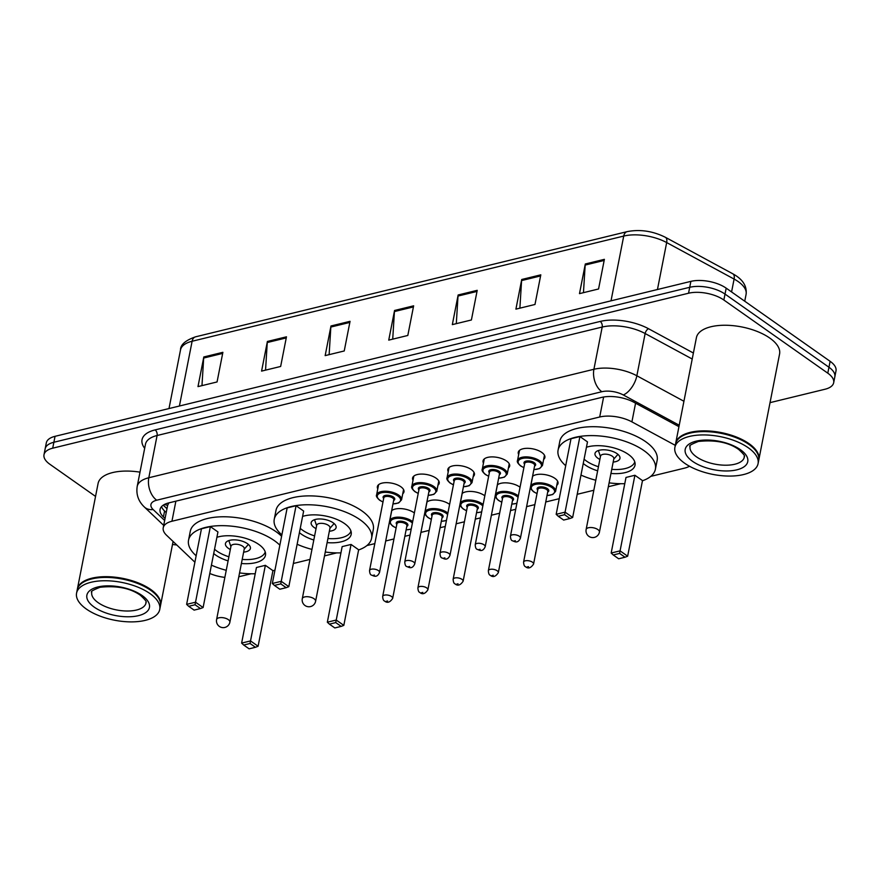 <?xml version="1.0" encoding="UTF-8"?>
<svg xmlns="http://www.w3.org/2000/svg" width="880" height="880" viewBox="0 0 880 880"><rect width="100%" height="100%" fill="white"/><g stroke="black" fill="none" stroke-linecap="round" stroke-linejoin="round"><path stroke-width="1.32" d="M377.784 488.884A13.563 6.16 11.1 0 1 377.366 486.618A13.563 6.16 11.1 0 1 386.617 482.647A13.563 6.16 11.1 0 1 400.851 486.75A13.563 6.16 11.1 0 1 403.986 491.843A13.563 6.16 11.1 0 1 402.743 493.779M413.006 480.304A13.563 6.16 11.1 0 1 412.588 478.038A13.563 6.16 11.1 0 1 421.85 474.067A13.563 6.16 11.1 0 1 436.073 478.17A13.563 6.16 11.1 0 1 439.208 483.252A13.563 6.16 11.1 0 1 437.965 485.199M448.239 471.713A13.563 6.16 11.1 0 1 447.821 469.447A13.563 6.16 11.1 0 1 457.072 465.476A13.563 6.16 11.1 0 1 471.295 469.579A13.563 6.16 11.1 0 1 474.43 474.672A13.563 6.16 11.1 0 1 473.187 476.608M483.461 463.133A13.563 6.16 11.1 0 1 483.043 460.867A13.563 6.16 11.1 0 1 492.294 456.896A13.563 6.16 11.1 0 1 506.528 460.999A13.563 6.16 11.1 0 1 509.663 466.092A13.563 6.16 11.1 0 1 508.409 468.028M518.683 454.542A13.563 6.16 11.1 0 1 518.265 452.287A13.563 6.16 11.1 0 1 527.527 448.316A13.563 6.16 11.1 0 1 541.75 452.408A13.563 6.16 11.1 0 1 544.885 457.501A13.563 6.16 11.1 0 1 543.642 459.448M532.543 476.366A13.563 6.16 11.1 0 1 554.884 478.346A13.563 6.16 11.1 0 1 558.019 483.439A13.563 6.16 11.1 0 1 556.776 485.375M497.321 484.946A13.563 6.16 11.1 0 1 519.662 486.937A13.563 6.16 11.1 0 1 520.047 487.223M391.644 510.708A13.563 6.16 11.1 0 1 413.985 512.688A13.563 6.16 11.1 0 1 414.37 512.974M426.866 502.117A13.563 6.16 11.1 0 1 449.207 504.108A13.563 6.16 11.1 0 1 449.603 504.394M462.099 493.537A13.563 6.16 11.1 0 1 484.429 495.517A13.563 6.16 11.1 0 1 484.825 495.803M168.861 502.887L167.662 505.23A25.432 18.447 133.6 0 1 164.417 504.482M209.792 573.474A25.432 11.539 -168.9 0 0 224.862 577.379M675.279 445.346L631.906 421.872A25.432 11.539 -168.9 0 0 599.698 416.999L171.941 521.246A25.432 11.539 -168.9 0 0 163.229 527.78A25.432 11.539 -168.9 0 0 166.573 535.271L194.898 562.221M650.76 476.377L684.453 468.16A25.432 11.539 -168.9 0 0 689.469 466.224M238.799 576.774L251.097 573.771M293.37 563.475L309.991 559.416M324.511 555.885L336.809 552.882M366.927 545.545L374.825 543.62M385.704 540.969L393.954 538.956M404.844 536.305L410.047 535.04M420.937 532.389L429.187 530.376M440.066 527.725L445.269 526.46M456.159 523.798L464.409 521.785M475.299 519.134L480.491 517.869M491.381 515.218L499.631 513.205M510.521 510.554L515.724 509.289M526.603 506.638L534.864 504.625M545.743 501.974L559.24 498.685M577.203 494.307L593.835 490.248M608.344 486.717L620.642 483.714M95.546 496.419L49.874 464.266A25.432 11.539 11.1 0 1 44 454.718A25.432 11.539 11.1 0 1 52.712 448.184L688.545 293.227A25.432 11.539 11.1 0 1 723.855 300.014L827.794 373.175A25.432 11.539 11.1 0 1 833.679 382.723A25.432 11.539 11.1 0 1 824.956 389.257L770.033 402.644M176.759 544.962A25.432 11.539 11.1 0 1 172.502 544.445M833.679 382.723L836 370.865A25.432 11.539 11.1 0 0 830.126 361.317L726.187 288.156A25.432 11.539 11.1 0 0 690.877 281.369L55.044 436.326A25.432 11.539 11.1 0 0 46.321 442.86L45.166 448.789A25.432 11.539 11.1 0 1 53.878 442.255L689.711 287.298A25.432 11.539 11.1 0 1 725.021 294.085L828.96 367.246A25.432 11.539 11.1 0 1 834.834 376.794A25.432 11.539 11.1 0 0 828.96 367.246L725.021 294.085A25.432 11.539 11.1 0 0 689.711 287.298L53.878 442.255A25.432 11.539 11.1 0 0 45.166 448.789L44 454.718M678.942 426.668L633.886 402.27A25.432 11.539 -168.9 0 0 601.678 397.408L168.784 502.898A25.432 11.539 -168.9 0 0 160.072 509.443A25.432 11.539 -168.9 0 0 163.416 516.923L165.055 518.485M166.221 512.556L164.582 510.994A25.432 11.539 11.1 0 1 161.524 506.649M540.804 274.835L534.985 304.48L515.911 309.133L521.73 279.488L540.804 274.835M604.384 259.336L598.565 288.981L579.491 293.634L585.31 263.989L604.384 259.336M350.053 321.321L344.234 350.966L325.16 355.619L330.979 325.974L350.053 321.321M286.462 336.82L280.654 366.465L261.58 371.107L267.388 341.462L286.462 336.82M222.882 352.319L217.063 381.953L197.989 386.606L203.808 356.961L222.882 352.319M477.213 290.334L471.405 319.979L452.331 324.621L458.139 294.976L477.213 290.334M413.633 305.822L407.814 335.467L388.74 340.12L394.559 310.475L413.633 305.822M392.722 339.152L394.427 311.553A6.776 4.312 -103.7 0 1 394.559 310.475M456.302 323.653L458.007 296.054A6.776 4.312 -103.7 0 1 458.139 294.976M201.971 385.638L203.676 358.039A6.776 4.312 -103.7 0 1 203.808 356.961M265.551 370.139L267.256 342.54A6.776 4.312 -103.7 0 1 267.388 341.462M329.131 354.651L330.836 327.052A6.776 4.312 -103.7 0 1 330.979 325.974M583.462 292.666L585.167 265.067A6.776 4.312 -103.7 0 1 585.31 263.989M519.882 308.165L521.587 280.566A6.776 4.312 -103.7 0 1 521.73 279.488M77.308 589.446A42.383 19.239 11.1 0 1 77.374 589.083A42.383 19.239 11.1 0 1 106.293 576.675A42.383 19.239 11.1 0 1 150.755 589.49A42.383 19.239 11.1 0 1 160.545 605.396A42.383 19.239 11.1 0 1 160.468 605.77M85.118 581.24A41.954 19.052 11.1 0 1 85.327 581.13A41.954 19.052 11.1 0 1 150.359 589.941A41.954 19.052 11.1 0 1 156.178 595.034A41.954 19.052 11.1 0 1 156.332 595.21M76.571 593.153L77.22 589.82A42.383 19.239 11.1 0 1 84.92 581.339A42.383 19.239 11.1 0 1 150.601 590.227A42.383 19.239 11.1 0 1 156.486 595.375A42.383 19.239 11.1 0 1 160.402 606.133L159.742 609.477A42.383 19.239 11.1 0 1 130.823 621.885A42.383 19.239 11.1 0 1 86.372 609.059A42.383 19.239 11.1 0 1 76.571 593.153A42.383 19.239 11.1 0 1 105.49 580.745A42.383 19.239 11.1 0 1 149.952 593.571A42.383 19.239 11.1 0 1 159.742 609.477M77.374 589.083L98.087 483.472A42.383 19.239 11.1 0 1 139.997 472.153M196.163 555.775A49.588 22.517 11.1 0 1 188.54 540.177A49.588 22.517 11.1 0 1 222.376 525.657A49.588 22.517 11.1 0 1 274.395 540.661A49.588 22.517 11.1 0 1 279.851 545.171M274.978 570.042A49.588 22.517 11.1 0 1 272.899 570.834M255.233 573.749A49.588 22.517 11.1 0 1 239.558 572.913M226.248 570.295A49.588 22.517 11.1 0 1 211.42 565.147M188.54 540.177L190.289 531.278A49.588 22.517 11.1 0 1 224.125 516.769A49.588 22.517 11.1 0 1 276.144 531.762A49.588 22.517 11.1 0 1 281.6 536.283M228.096 560.89A28.82 13.079 11.1 0 1 215.578 554.994A28.82 13.079 11.1 0 1 213.697 553.542M216.887 537.306A28.82 13.079 11.1 0 1 258.819 544.456A28.82 13.079 11.1 0 1 265.474 555.269A28.82 13.079 11.1 0 1 241.406 563.508M265.364 565.323L256.454 567.501L241.626 643.093L250.525 640.926L265.364 565.323L272.932 570.658L258.104 646.25L250.525 640.926L250.052 643.478L243.694 645.029L249.106 648.835L255.464 647.284L250.052 643.478M210.364 526.614L201.454 528.781L186.626 604.373L195.525 602.206L210.364 526.614L217.943 531.949L203.104 607.541L195.525 602.206L195.052 604.758L188.694 606.309L194.106 610.115L200.464 608.564L195.052 604.758M200.464 608.564L203.104 607.541M186.626 604.373L188.694 606.309M255.464 647.284L258.104 646.25M241.626 643.093L243.694 645.029M265.232 551.958A27.973 12.694 11.1 0 1 242.209 559.416M228.899 556.798A27.973 12.694 11.1 0 1 216.942 551.133A27.973 12.694 11.1 0 1 214.544 549.23M243.639 552.112A12.716 5.775 -168.9 0 0 250.404 548.46A12.716 5.775 -168.9 0 0 247.467 543.697A12.716 5.775 -168.9 0 0 234.124 539.847A12.716 5.775 -168.9 0 0 225.445 543.565A12.716 5.775 -168.9 0 0 228.382 548.339A12.716 5.775 -168.9 0 0 230.329 549.505M229.889 622.171L244.288 548.801A6.776 3.08 -168.9 0 0 242.715 546.26A6.776 3.08 -168.9 0 0 235.609 544.203A6.776 3.08 -168.9 0 0 230.978 546.194L216.59 619.564A6.776 6.776 0 0 0 224.84 627.451A6.776 6.776 0 0 0 229.889 622.171A6.776 3.08 -168.9 0 0 228.327 619.63A6.776 3.08 -168.9 0 0 218.911 617.815A6.776 3.08 -168.9 0 0 216.59 619.564M675.62 443.641A42.383 19.239 11.1 0 1 675.686 443.267A42.383 19.239 11.1 0 1 704.605 430.859A42.383 19.239 11.1 0 1 749.067 443.674A42.383 19.239 11.1 0 1 758.868 459.58A42.383 19.239 11.1 0 1 758.78 459.954M675.686 443.267L696.41 337.656A42.383 19.239 11.1 0 1 725.329 325.248A42.383 19.239 11.1 0 1 769.791 338.074A42.383 19.239 11.1 0 1 779.581 353.98L758.868 459.58M683.441 435.424A41.954 19.052 11.1 0 1 683.65 435.325A41.954 19.052 11.1 0 1 748.682 444.125A41.954 19.052 11.1 0 1 754.501 449.218A41.954 19.052 11.1 0 1 754.655 449.394M674.894 447.337L675.543 444.004A42.383 19.239 11.1 0 1 683.232 435.523A42.383 19.239 11.1 0 1 748.924 444.422A42.383 19.239 11.1 0 1 754.798 449.57A42.383 19.239 11.1 0 1 758.714 460.328L758.065 463.661A42.383 19.239 11.1 0 1 729.146 476.069A42.383 19.239 11.1 0 1 684.684 463.254A42.383 19.239 11.1 0 1 674.894 447.337A42.383 19.239 11.1 0 1 703.813 434.929A42.383 19.239 11.1 0 1 748.264 447.755A42.383 19.239 11.1 0 1 758.065 463.661M281.875 534.886A49.588 22.517 11.1 0 1 274.252 519.288A49.588 22.517 11.1 0 1 308.088 504.768A49.588 22.517 11.1 0 1 360.107 519.772A49.588 22.517 11.1 0 1 371.569 538.384A49.588 22.517 11.1 0 1 358.611 549.945M340.945 552.86A49.588 22.517 11.1 0 1 325.27 552.024M311.96 549.406A49.588 22.517 11.1 0 1 297.132 544.258M274.252 519.288L275.99 510.389A49.588 22.517 11.1 0 1 309.837 495.88A49.588 22.517 11.1 0 1 361.845 510.873A49.588 22.517 11.1 0 1 373.307 529.485L371.569 538.384M313.808 540.012A28.82 13.079 11.1 0 1 301.29 534.105A28.82 13.079 11.1 0 1 299.409 532.653M302.599 516.417A28.82 13.079 11.1 0 1 344.531 523.567A28.82 13.079 11.1 0 1 351.186 534.38A28.82 13.079 11.1 0 1 327.118 542.619M351.065 544.445L342.166 546.612L327.338 622.204L336.237 620.037L351.065 544.445L358.644 549.78L343.816 625.372L336.237 620.037L335.753 622.589L329.395 624.14L334.818 627.946L341.176 626.395L335.753 622.589M296.065 505.725L287.166 507.892L272.338 583.484L281.237 581.317L296.065 505.725L303.644 511.06L288.816 586.652L281.237 581.317L280.764 583.869L274.406 585.42L279.818 589.226L286.176 587.686L280.764 583.869M286.176 587.686L288.816 586.652M272.338 583.484L274.406 585.42M341.176 626.395L343.816 625.372M327.338 622.204L329.395 624.14M350.944 531.069A27.973 12.694 11.1 0 1 327.921 538.527M314.611 535.909A27.973 12.694 11.1 0 1 302.654 530.244A27.973 12.694 11.1 0 1 300.256 528.341M329.351 531.223A12.716 5.775 -168.9 0 0 336.116 527.571A12.716 5.775 -168.9 0 0 333.168 522.808A12.716 5.775 -168.9 0 0 319.836 518.958A12.716 5.775 -168.9 0 0 311.157 522.676A12.716 5.775 -168.9 0 0 314.094 527.45A12.716 5.775 -168.9 0 0 316.041 528.616M315.601 601.282L330 527.912A6.776 3.08 -168.9 0 0 328.427 525.371A6.776 3.08 -168.9 0 0 321.321 523.325A6.776 3.08 -168.9 0 0 316.69 525.305L302.291 598.675A6.776 6.776 0 0 0 310.552 606.573A6.776 6.776 0 0 0 315.601 601.282A6.776 3.08 -168.9 0 0 314.039 598.741A6.776 3.08 -168.9 0 0 304.623 596.937A6.776 3.08 -168.9 0 0 302.291 598.675M565.708 465.718A49.588 22.517 11.1 0 1 558.085 450.12A49.588 22.517 11.1 0 1 591.921 435.6A49.588 22.517 11.1 0 1 643.94 450.593A49.588 22.517 11.1 0 1 655.402 469.205A49.588 22.517 11.1 0 1 642.444 480.777M624.778 483.681A49.588 22.517 11.1 0 1 609.103 482.845M595.793 480.238A49.588 22.517 11.1 0 1 580.965 475.09M558.085 450.12L559.834 441.221A49.588 22.517 11.1 0 1 593.67 426.701A49.588 22.517 11.1 0 1 645.689 441.705A49.588 22.517 11.1 0 1 657.151 460.317L655.402 469.205M597.641 470.833A28.82 13.079 11.1 0 1 585.123 464.926A28.82 13.079 11.1 0 1 583.242 463.485M586.432 447.249A28.82 13.079 11.1 0 1 628.364 454.399A28.82 13.079 11.1 0 1 635.019 465.212A28.82 13.079 11.1 0 1 610.951 473.451M634.909 475.266L625.999 477.433L611.171 553.025L620.07 550.858L634.909 475.266L642.488 480.601L627.649 556.193L620.07 550.858L619.597 553.41L613.239 554.961L618.651 558.778L625.009 557.227L619.597 553.41M579.909 436.557L570.999 438.724L556.171 514.316L565.07 512.149L579.909 436.557L587.488 441.892L572.649 517.484L565.07 512.149L564.597 514.701L558.239 516.252L563.651 520.058L570.009 518.507L564.597 514.701M570.009 518.507L572.649 517.484M556.171 514.316L558.239 516.252M625.009 557.227L627.649 556.193M611.171 553.025L613.239 554.961M634.777 461.901A27.973 12.694 11.1 0 1 611.754 469.348M598.444 466.741A27.973 12.694 11.1 0 1 586.487 461.065A27.973 12.694 11.1 0 1 584.089 459.173M613.184 462.055A12.716 5.775 -168.9 0 0 619.949 458.403A12.716 5.775 -168.9 0 0 617.012 453.629A12.716 5.775 -168.9 0 0 603.669 449.79A12.716 5.775 -168.9 0 0 594.99 453.508A12.716 5.775 -168.9 0 0 597.938 458.282A12.716 5.775 -168.9 0 0 599.874 459.437M599.434 532.114L613.833 458.744A6.776 3.08 -168.9 0 0 612.271 456.203A6.776 3.08 -168.9 0 0 605.154 454.146A6.776 3.08 -168.9 0 0 600.523 456.137L586.135 529.507A6.776 6.776 0 0 0 594.396 537.394A6.776 6.776 0 0 0 599.434 532.114A6.776 3.08 -168.9 0 0 597.872 529.573A6.776 3.08 -168.9 0 0 588.456 527.758A6.776 3.08 -168.9 0 0 586.135 529.507M175.879 501.171L171.941 521.246M603.625 397.001L599.698 416.999M635.569 403.183L631.906 421.872M144.672 448.305A38.148 17.314 11.1 0 1 155.111 429.902L600.215 321.431A38.148 17.314 11.1 0 1 648.527 328.724L693.396 353.023M52.712 448.184L55.044 436.326M827.794 373.175L830.126 361.317M723.855 300.014L726.187 288.156M688.545 293.227L690.877 281.369M137.192 486.464A33.902 15.389 11.1 0 1 148.808 477.752L157.091 435.512A33.902 15.389 -168.9 0 0 145.475 444.224L137.192 486.464C136.004 494.472 138.391 501.314 144.364 507.012L163.702 525.393M679.228 425.238L623.304 394.966A16.951 7.7 -168.9 0 0 601.832 391.721L156.728 500.203A16.951 10.769 -103.7 0 1 148.808 477.752L593.912 369.281A33.902 15.389 11.1 0 1 636.856 375.771L645.139 333.531A33.902 15.389 -168.9 0 0 602.195 327.041L157.091 435.512A4.235 2.695 76.3 0 0 155.111 429.902M623.304 394.966A16.951 8.558 118.4 0 0 636.856 375.771L683.925 401.258M692.219 359.018L645.139 333.531A4.235 2.134 -61.6 0 1 648.527 328.724M601.832 391.721A16.951 10.769 -103.7 0 1 593.912 369.281L602.195 327.041A4.235 2.695 76.3 0 0 600.215 321.431M156.728 500.203A16.951 7.7 -168.9 0 0 153.142 509.542L164.659 520.498M153.142 509.542A16.951 12.298 133.6 0 1 144.364 507.012M164.582 510.994L163.416 516.923M179.41 406.021L192.115 341.253A8.481 5.39 -103.7 0 1 195.525 336.831L627.132 231.638A8.481 5.39 76.3 0 0 623.722 236.071L192.115 341.253A33.902 15.389 -168.9 0 0 180.499 349.965C180.455 344.729 185.46 340.351 195.525 336.831M627.132 231.638C640.002 229.13 652.751 231.022 665.379 237.292A8.481 4.279 118.4 0 1 666.666 242.561A33.902 15.389 -168.9 0 0 623.722 236.071L611.017 300.839M665.379 237.292L732.809 273.801A8.481 4.279 118.4 0 1 734.096 279.07L666.666 242.561L657.448 289.52M732.809 273.801C742.687 279.191 747.109 286.033 746.086 294.349A33.902 15.389 -168.9 0 0 734.096 279.07L731.577 291.951M413.424 306.922L394.427 311.553M349.833 322.421L330.836 327.052M286.253 337.909L267.256 342.54M222.673 353.408L203.676 358.039M477.004 291.423L458.007 296.054M540.584 275.935L521.587 280.566M604.164 260.436L585.167 265.067M146.003 602.932A27.643 12.551 11.1 0 1 127.149 611.017A27.643 12.551 11.1 0 1 98.153 602.657A27.643 12.551 11.1 0 1 91.762 592.284C90.211 591.723 92.983 590.051 100.089 587.268C116.908 585.486 130.339 588.148 140.36 595.243C149.677 603.856 144.804 601.81 146.003 602.932M142.065 595.485A31.878 14.476 11.1 0 1 138.512 615.648A31.878 14.476 11.1 0 1 94.248 607.145A31.878 14.476 11.1 0 1 97.801 586.982A31.878 14.476 11.1 0 1 142.065 595.485M744.326 457.116A27.643 12.551 11.1 0 1 725.461 465.212A27.643 12.551 11.1 0 1 696.476 456.852A27.643 12.551 11.1 0 1 690.085 446.479C688.534 445.907 691.306 444.235 698.412 441.452C715.231 439.681 728.651 442.343 738.672 449.438C748 458.04 743.116 455.994 744.326 457.116M740.388 449.669A31.878 14.476 11.1 0 1 736.835 469.832A31.878 14.476 11.1 0 1 692.571 461.329A31.878 14.476 11.1 0 1 696.124 441.166A31.878 14.476 11.1 0 1 740.388 449.669M396.121 527.967L392.821 526.185C390.049 523.71 389.026 521.939 389.73 520.872A12.716 5.775 11.1 0 1 398.409 517.154A12.716 5.775 11.1 0 1 411.752 520.993A12.716 5.775 11.1 0 1 412.665 521.708M412.39 523.094A11.869 5.39 -168.9 0 0 410.971 521.895A11.869 5.39 -168.9 0 0 394.482 518.727A11.869 5.39 -168.9 0 0 393.162 526.229A11.869 5.39 -168.9 0 0 396.132 527.857M396.803 524.447A5.929 2.695 11.1 0 1 398.871 521.279A5.929 2.695 11.1 0 1 406.516 522.973A5.929 2.695 11.1 0 1 406.791 526.405M406.912 525.778A5.082 2.31 -168.9 0 0 405.735 523.875A5.082 2.31 -168.9 0 0 400.4 522.335A5.082 2.31 -168.9 0 0 396.924 523.82L382.679 596.453A5.082 2.31 11.1 0 1 386.155 594.957A5.082 2.31 11.1 0 1 391.49 596.497A5.082 2.31 11.1 0 1 392.656 598.411L406.912 525.778M387.574 600.985L386.309 601.293L387.574 600.985M406.12 529.815A11.869 5.39 -168.9 0 0 411.257 528.858M431.343 519.387L428.043 517.594C425.271 515.119 424.248 513.348 424.963 512.292A12.716 5.775 11.1 0 1 433.631 508.563A12.716 5.775 11.1 0 1 446.974 512.413A12.716 5.775 11.1 0 1 447.887 513.117M447.612 514.503A11.869 5.39 -168.9 0 0 446.193 513.304A11.869 5.39 -168.9 0 0 429.715 510.136A11.869 5.39 -168.9 0 0 428.384 517.649A11.869 5.39 -168.9 0 0 431.365 519.277M432.036 515.856A5.929 2.695 11.1 0 1 434.093 512.688A5.929 2.695 11.1 0 1 441.738 514.393A5.929 2.695 11.1 0 1 442.013 517.814M442.134 517.198A5.082 2.31 -168.9 0 0 440.957 515.284A5.082 2.31 -168.9 0 0 435.622 513.744A5.082 2.31 -168.9 0 0 432.157 515.24L417.901 587.862A5.082 2.31 11.1 0 1 421.377 586.377A5.082 2.31 11.1 0 1 426.712 587.917A5.082 2.31 11.1 0 1 427.889 589.82L442.134 517.198M422.807 592.394L421.531 592.702L422.807 592.394M441.342 521.235A11.869 5.39 -168.9 0 0 446.479 520.278M466.565 510.796L463.276 509.014C460.504 506.539 459.47 504.768 460.185 503.701A12.716 5.775 11.1 0 1 468.864 499.983A12.716 5.775 11.1 0 1 482.196 503.822A12.716 5.775 11.1 0 1 483.109 504.537M482.845 505.923A11.869 5.39 -168.9 0 0 481.415 504.724A11.869 5.39 -168.9 0 0 464.937 501.556A11.869 5.39 -168.9 0 0 463.617 509.058A11.869 5.39 -168.9 0 0 466.587 510.686M467.258 507.276A5.929 2.695 11.1 0 1 469.315 504.108A5.929 2.695 11.1 0 1 476.971 505.802A5.929 2.695 11.1 0 1 477.235 509.234M477.356 508.607A5.082 2.31 -168.9 0 0 476.19 506.704A5.082 2.31 -168.9 0 0 470.855 505.164A5.082 2.31 -168.9 0 0 467.379 506.649L453.134 579.282A5.082 2.31 11.1 0 1 456.599 577.797A5.082 2.31 11.1 0 1 461.934 579.326A5.082 2.31 11.1 0 1 463.111 581.24L477.356 508.607M458.029 583.814L456.753 584.122L458.029 583.814M476.564 512.644A11.869 5.39 -168.9 0 0 481.712 511.687M501.787 502.216L498.498 500.423C495.726 497.948 494.692 496.188 495.407 495.121A12.716 5.775 11.1 0 1 504.086 491.392A12.716 5.775 11.1 0 1 517.418 495.242A12.716 5.775 11.1 0 1 518.342 495.957M518.067 497.343A11.869 5.39 -168.9 0 0 516.637 496.133A11.869 5.39 -168.9 0 0 500.159 492.976A11.869 5.39 -168.9 0 0 498.839 500.478A11.869 5.39 -168.9 0 0 501.809 502.106M502.48 498.685A5.929 2.695 11.1 0 1 504.548 495.528A5.929 2.695 11.1 0 1 512.193 497.222A5.929 2.695 11.1 0 1 512.468 500.643M512.589 500.027A5.082 2.31 -168.9 0 0 511.412 498.113A5.082 2.31 -168.9 0 0 506.077 496.584A5.082 2.31 -168.9 0 0 502.601 498.069L488.356 570.702A5.082 2.31 11.1 0 1 491.821 569.206A5.082 2.31 11.1 0 1 497.156 570.746A5.082 2.31 11.1 0 1 498.333 572.66L512.589 500.027M493.251 575.223L491.986 575.542L493.251 575.223M511.797 504.064A11.869 5.39 -168.9 0 0 516.934 503.107M537.02 493.625L533.72 491.843C530.948 489.368 529.925 487.597 530.629 486.53A12.716 5.775 11.1 0 1 539.308 482.812A12.716 5.775 11.1 0 1 552.651 486.662A12.716 5.775 11.1 0 1 555.588 491.425L557.601 481.173M547.019 495.473A11.869 5.39 -168.9 0 0 551.87 487.553A11.869 5.39 -168.9 0 0 535.392 484.385A11.869 5.39 -168.9 0 0 534.061 491.887A11.869 5.39 -168.9 0 0 537.042 493.515M537.713 490.105A5.929 2.695 11.1 0 1 539.77 486.937A5.929 2.695 11.1 0 1 547.415 488.642A5.929 2.695 11.1 0 1 547.69 492.063M547.811 491.447A5.082 2.31 -168.9 0 0 546.634 489.533A5.082 2.31 -168.9 0 0 541.299 487.993A5.082 2.31 -168.9 0 0 537.834 489.489L523.578 562.111A5.082 2.31 11.1 0 1 527.054 560.626A5.082 2.31 11.1 0 1 532.389 562.166A5.082 2.31 11.1 0 1 533.566 564.069L547.811 491.447M528.484 566.643L527.208 566.951L528.484 566.643M378.609 484.682L376.596 494.934A12.716 5.775 11.1 0 1 385.275 491.216A12.716 5.775 11.1 0 1 398.618 495.055A12.716 5.775 11.1 0 1 401.555 499.829L398.651 502.942L392.964 503.987M392.986 503.877A11.869 5.39 -168.9 0 0 397.837 495.957A11.869 5.39 -168.9 0 0 381.348 492.789A11.869 5.39 -168.9 0 0 380.028 500.291A11.869 5.39 -168.9 0 0 382.998 501.919M383.669 498.509A5.929 2.695 11.1 0 1 385.737 495.341A5.929 2.695 11.1 0 1 393.382 497.035A5.929 2.695 11.1 0 1 393.657 500.467M379.522 572.473L393.778 499.84A5.082 2.31 -168.9 0 0 392.601 497.937A5.082 2.31 -168.9 0 0 387.266 496.397A5.082 2.31 -168.9 0 0 383.79 497.882L369.545 570.515A5.082 2.31 11.1 0 1 373.01 569.03A5.082 2.31 11.1 0 1 378.345 570.559A5.082 2.31 11.1 0 1 379.522 572.473C376.761 578.732 373.109 575.432 371.459 575.113C370.337 574.783 369.688 573.254 369.545 570.515M373.175 575.355L374.44 575.047L373.175 575.355M413.831 476.091L411.829 486.354A12.716 5.775 11.1 0 1 420.497 482.625A12.716 5.775 11.1 0 1 433.84 486.475A12.716 5.775 11.1 0 1 436.777 491.249L433.884 494.351L428.186 495.407M428.208 495.297A11.869 5.39 -168.9 0 0 433.059 487.366A11.869 5.39 -168.9 0 0 416.581 484.209A11.869 5.39 -168.9 0 0 415.25 491.711A11.869 5.39 -168.9 0 0 418.231 493.339M418.902 489.918A5.929 2.695 11.1 0 1 420.959 486.761A5.929 2.695 11.1 0 1 428.604 488.455A5.929 2.695 11.1 0 1 428.879 491.876M414.755 563.893L429 491.26A5.082 2.31 -168.9 0 0 427.823 489.346A5.082 2.31 -168.9 0 0 422.488 487.817A5.082 2.31 -168.9 0 0 419.023 489.302L404.767 561.935A5.082 2.31 11.1 0 1 408.243 560.439A5.082 2.31 11.1 0 1 413.578 561.979A5.082 2.31 11.1 0 1 414.755 563.893C411.983 570.152 408.331 566.841 406.681 566.533C405.559 566.203 404.921 564.663 404.767 561.935M408.397 566.764L409.673 566.456L408.397 566.764M449.064 467.511L447.051 477.763A12.716 5.775 11.1 0 1 455.73 474.045A12.716 5.775 11.1 0 1 469.062 477.884A12.716 5.775 11.1 0 1 471.999 482.658L469.106 485.771L463.408 486.816M463.43 486.706A11.869 5.39 -168.9 0 0 468.281 478.786A11.869 5.39 -168.9 0 0 451.803 475.618A11.869 5.39 -168.9 0 0 450.483 483.12A11.869 5.39 -168.9 0 0 453.453 484.748M454.124 481.338A5.929 2.695 11.1 0 1 456.181 478.17A5.929 2.695 11.1 0 1 463.826 479.875A5.929 2.695 11.1 0 1 464.101 483.296M449.977 555.302L464.222 482.68A5.082 2.31 -168.9 0 0 463.045 480.766A5.082 2.31 -168.9 0 0 457.71 479.226A5.082 2.31 -168.9 0 0 454.245 480.722L440 553.344A5.082 2.31 11.1 0 1 443.465 551.859A5.082 2.31 11.1 0 1 448.8 553.399A5.082 2.31 11.1 0 1 449.977 555.302C447.216 561.572 443.553 558.261 441.914 557.942C440.781 557.612 440.143 556.083 440 553.344M443.619 558.184L444.895 557.876L443.619 558.184M484.286 458.931L482.273 469.183A12.716 5.775 11.1 0 1 490.952 465.454A12.716 5.775 11.1 0 1 504.284 469.304A12.716 5.775 11.1 0 1 507.232 474.078L504.328 477.18L498.641 478.236M498.663 478.126A11.869 5.39 -168.9 0 0 503.503 470.206A11.869 5.39 -168.9 0 0 487.025 467.038A11.869 5.39 -168.9 0 0 485.705 474.54A11.869 5.39 -168.9 0 0 488.675 476.168M489.346 472.758A5.929 2.695 11.1 0 1 491.403 469.59A5.929 2.695 11.1 0 1 499.059 471.284A5.929 2.695 11.1 0 1 499.334 474.716M485.199 546.722L499.455 474.089A5.082 2.31 -168.9 0 0 498.278 472.186A5.082 2.31 -168.9 0 0 492.943 470.646A5.082 2.31 -168.9 0 0 489.467 472.131L475.222 544.764A5.082 2.31 11.1 0 1 478.687 543.268A5.082 2.31 11.1 0 1 484.022 544.808A5.082 2.31 11.1 0 1 485.199 546.722C482.438 552.981 478.775 549.67 477.136 549.362C476.003 549.032 475.365 547.492 475.222 544.764M478.852 549.604L480.117 549.296L478.852 549.604M519.508 450.34L517.495 460.592A12.716 5.775 11.1 0 1 526.174 456.874A12.716 5.775 11.1 0 1 539.517 460.724A12.716 5.775 11.1 0 1 542.454 465.498L539.55 468.6L533.863 469.645M533.885 469.546A11.869 5.39 -168.9 0 0 538.736 461.615A11.869 5.39 -168.9 0 0 522.247 458.447A11.869 5.39 -168.9 0 0 520.927 465.96A11.869 5.39 -168.9 0 0 523.908 467.588M524.568 464.167A5.929 2.695 11.1 0 1 526.636 460.999A5.929 2.695 11.1 0 1 534.281 462.704A5.929 2.695 11.1 0 1 534.556 466.125M520.432 538.131L534.677 465.509A5.082 2.31 -168.9 0 0 533.5 463.595A5.082 2.31 -168.9 0 0 528.165 462.055A5.082 2.31 -168.9 0 0 524.689 463.551L510.444 536.173A5.082 2.31 11.1 0 1 513.92 534.688A5.082 2.31 11.1 0 1 519.255 536.228A5.082 2.31 11.1 0 1 520.432 538.131C517.66 544.401 514.008 541.09 512.358 540.771C511.236 540.441 510.598 538.912 510.444 536.173M514.074 541.013L515.35 540.705L514.074 541.013M163.251 505.175L166.969 508.717M167.695 505.032L163.229 527.78M746.086 294.349L744.733 301.213M180.499 349.965L169.004 408.551M160.545 605.396L173.085 541.464M244.211 549.197L248.391 544.423M230.901 546.579L228.833 540.584M329.923 528.308L334.103 523.534M316.613 525.701L314.545 519.695M613.756 459.14L617.947 454.355M600.446 456.522L598.378 450.516M382.679 596.453C382.833 599.192 383.471 600.721 384.593 601.051C387.277 603.328 389.972 602.448 392.656 598.411M389.73 520.872L391.743 510.62M406.098 529.925L411.213 529.111M417.901 587.862C418.055 590.601 418.693 592.141 419.815 592.471C422.51 594.748 425.194 593.868 427.889 589.82M424.963 512.292L426.976 502.029M441.32 521.345L446.435 520.52M453.134 579.282C453.277 582.021 453.915 583.55 455.048 583.88C457.732 586.157 460.416 585.277 463.111 581.24M460.185 503.701L462.198 493.449M476.542 512.754L481.657 511.94M488.356 570.702C488.499 573.43 489.137 574.97 490.27 575.3C492.954 577.577 495.649 576.697 498.333 572.66M495.407 495.121L497.42 484.869M511.775 504.174L516.879 503.36M523.578 562.111C523.732 564.85 524.37 566.379 525.492 566.709C528.187 568.986 530.871 568.106 533.566 564.069M530.629 486.53L532.642 476.278M546.997 495.583L552.706 494.527L555.588 491.425M382.976 502.029L379.687 500.247C376.915 497.772 375.881 496.001 376.596 494.934M401.555 499.829L403.568 489.577M418.209 493.449L414.909 491.656C412.137 489.181 411.114 487.41 411.829 486.354M436.777 491.249L438.79 480.986M453.431 484.858L450.131 483.076C447.37 480.601 446.336 478.83 447.051 477.763M471.999 482.658L474.012 472.406M488.653 476.278L485.364 474.496C482.592 472.021 481.558 470.25 482.273 469.183M507.232 474.078L509.234 463.826M523.886 467.687L520.586 465.905C517.814 463.43 516.791 461.659 517.495 460.592M542.454 465.498L544.467 455.235"/></g></svg>
